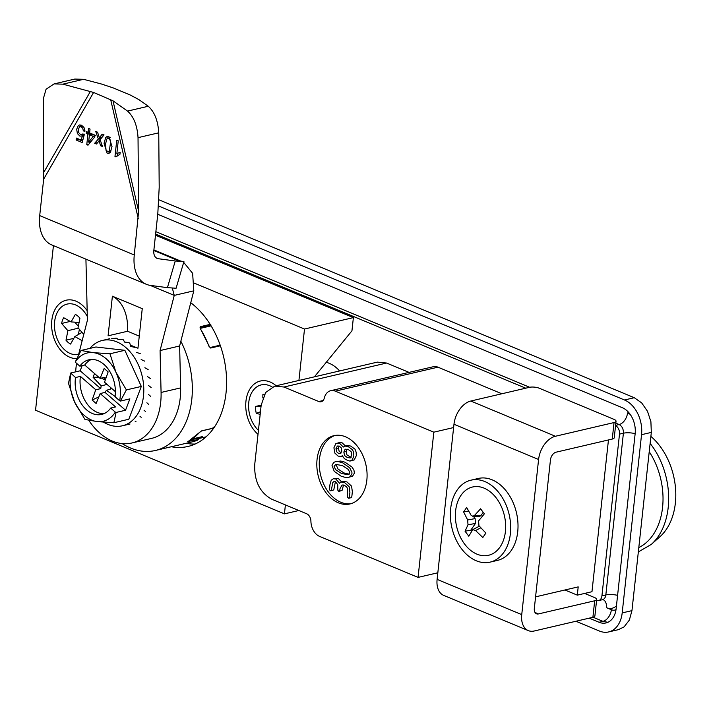 <?xml version="1.0" encoding="UTF-8"?>
<svg xmlns="http://www.w3.org/2000/svg" width="711" height="711" viewBox="0 0 711 711"><rect width="100%" height="100%" fill="white"/><g stroke="black" fill="none" stroke-linecap="round" stroke-linejoin="round"><path stroke-width="1.07" d="M341.778 451.103L341.253 447.877L339.289 446.099L337.37 446.037L336.001 448.57L336.667 451.761L338.525 453.405L340.205 453.609L341.778 451.103M339.103 446.028L338.445 448.001L339.111 451.183L341.227 452.925M351.785 455.164L351.092 451.574L348.15 449.468L345.155 449.183L343.84 452.054L344.524 455.493L347.172 457.449L350.221 457.991L351.785 455.164M347.048 449.094L346.284 451.485L346.959 454.924L351.118 457.369M349.874 472.851L348.372 469.464L342.391 465.563L335.868 464.434L334.081 466.292L335.592 469.633L341.538 473.526L348.097 474.672L349.874 472.851M337.263 464.31L336.525 465.723L338.036 469.064L343.982 472.948L349.154 474.228M335.201 435.425A35.061 24.485 -103.2 0 0 319.417 467.669A35.061 24.485 -103.2 0 0 340.809 502.25A35.061 24.485 -103.2 0 0 351.145 503.628M345.537 436.803A35.061 24.485 76.8 0 1 366.992 472.273A35.061 24.485 76.8 0 1 349.928 503.957A35.061 24.485 76.8 0 1 338.365 502.819A35.061 24.485 76.8 0 1 316.91 467.349A35.061 24.485 76.8 0 1 333.974 435.665A35.061 24.485 76.8 0 1 345.537 436.803M211.087 325.851L200.315 328.366M210.101 347.519L220.188 345.164M326.242 362.317A35.061 24.485 76.8 0 1 339.618 370.938M351.909 472.228L351.945 473.713L350.159 476.708L348.639 477.33L345.448 477.428L341.182 476.246L334.232 471.349L332.019 465.314L333.752 462.39L335.37 461.706L338.338 461.599L342.586 462.781L349.643 467.714L351.909 472.228M335.37 461.706L340.782 461.03L345.031 462.203L352.087 467.145L353.936 470.113L354.389 473.144L352.603 476.139L348.639 477.33M339.467 483.231L341.307 482.022L344.471 482.467L349.119 486.706L349.91 492.314L349.385 497.167L348.674 498.269L347.368 497.14L347.679 488.786L346.639 486.893L344.391 485.302L342.133 484.973L340.054 488.493L339.636 490.981L338.667 491.292L337.849 490.226L337.761 484.626L335.441 481.676L333.868 481.569L332.766 482.565L331.326 490.466L330.348 490.786L329.531 489.719L329.913 484.822L331.237 480.218L333.335 478.752L335.796 478.956L339.467 483.231M335.405 481.667L333.77 489.897L330.837 490.839M333.423 478.725L338.24 478.387L341.609 481.951M158.926 199.8L634.274 397.707L641.669 402.879L647.517 411.305L650.903 421.685L651.32 432.404L631.955 610.633L629.342 620.108L624.098 626.871L618.428 629.653L608.652 631.937A28.049 19.588 76.8 0 1 599.4 631.03L575.919 621.254M341.307 482.022L343.751 481.445L346.915 481.898L351.563 486.137L352.354 491.745L351.829 496.598L351.118 497.691L348.674 498.269M343.529 485.018L342.08 490.403L339.147 491.345M337.112 443.086L339.68 443.388L343.289 447.059L344.959 446.064L348.283 446.65L352.585 449.787L353.696 452.738L353.847 456.24L351.821 460.444L349.394 460.995L347.412 460.337L344.435 458.693L342.338 455.795L340.933 456.426L338.143 456.115L334.872 453.094L333.921 447.788L335.77 443.726L339.556 442.509L342.124 442.82L345.439 445.948M344.959 446.064L347.403 445.495L350.727 446.081L355.029 449.21L356.14 452.169L356.291 455.671L354.265 459.866L350.656 460.977M306.61 513.742A7.012 4.897 76.8 0 1 310.92 521.287A14.024 9.794 -103.2 0 0 319.541 536.378L418.059 577.394L433.834 432.172L335.316 391.157A14.024 9.794 -103.2 0 0 330.695 390.703A14.024 9.794 -103.2 0 0 324.305 398.071A7.012 4.897 76.8 0 1 321.114 401.751A7.012 4.897 76.8 0 1 318.804 401.528L283.965 387.024L274.722 386.109L265.656 392.508L261.177 405.137L254.725 464.55C254.165 481.071 259.844 492.643 271.771 499.238L306.61 513.742M158.535 205.986L624.507 399.991A28.049 19.588 76.8 0 1 641.544 434.688L622.187 612.918A28.049 19.588 76.8 0 1 608.652 631.937M608.456 439.94L591.97 591.712L577.305 595.143L564.934 589.988M535.579 596.849L578.203 586.886L577.305 595.143M157.753 214.287L622.365 407.723A21.037 14.691 76.8 0 1 635.145 433.746L616.144 608.678A21.037 14.691 76.8 0 1 605.994 622.943A21.037 14.691 76.8 0 1 599.053 622.258L589.188 618.152M155.602 234.097L525.722 388.188M615.566 425.605A7.012 4.897 76.8 0 1 619.494 434.128L601.924 595.854A7.012 4.897 76.8 0 1 598.546 600.608A7.012 4.897 76.8 0 1 596.565 600.511M274.722 386.109L377.345 362.121L386.588 363.037L409.047 372.386M330.695 390.703L433.319 366.716A14.024 9.794 76.8 0 1 437.949 367.169L335.316 391.157M501.842 393.77L437.949 367.169M453.609 427.551L433.834 432.172M418.059 577.394L437.834 572.773M192.166 438.998L202.324 436.625A73.633 51.423 76.8 0 1 197.64 438.616M122.159 443.593A75.384 52.65 -103.2 0 0 130.557 448.028A75.384 52.65 -103.2 0 0 155.425 450.472A75.384 52.65 -103.2 0 0 180.843 341.227M190.841 439.887L197.267 438.385L198.316 439.496L197.303 440.26A75.384 52.65 76.8 0 1 192.077 441.904L155.425 450.472M198.316 439.496L188.175 441.451A75.384 52.65 -103.2 0 0 199.489 432.448L201.666 430.848L212.322 428.36L214.944 426.28M220.401 345.777L210.66 348.052L208.918 346.195M200.564 329.095L200.173 326.713L210.18 324.376M219.486 345.777L220.543 345.208L219.486 345.777M210.838 324.225L209.816 325.514L200.191 327.762M199.729 432.199A0.702 0.453 -137.9 0 1 199.658 432.359L188.264 441.415A0.702 0.489 -118.4 0 1 188.175 441.451M201.32 430.982A0.702 0.489 -103.2 0 0 201.462 430.973L199.658 432.359A0.702 0.453 -137.9 0 1 199.489 432.448M197.267 438.385L196.378 438.012M212.322 428.36L211.478 428.555M199.987 327.815L209.087 346.053M650.121 443.415A65.954 46.064 76.8 0 1 668.189 507.565A65.954 46.064 76.8 0 1 651.329 544.386L660.012 536.654A60.017 41.913 -103.2 0 0 650.885 436.412M276.161 385.771A29.8 20.815 -103.2 0 0 245.944 401.244A29.8 20.815 -103.2 0 0 258.013 434.323M87.169 310.671A29.8 20.815 -103.2 0 0 65.625 300.353A29.8 20.815 -103.2 0 0 51.814 320.421A29.8 20.815 -103.2 0 0 76.486 358.637M195.143 444.028A78.894 55.102 76.8 0 1 186.033 443.317M171.369 446.748A78.894 55.102 -103.2 0 0 187.988 446.464A78.894 55.102 -103.2 0 0 226.027 392.961A78.894 55.102 -103.2 0 0 190.744 302.717M314.404 376.839L351.945 330.819L353.385 317.613L155.487 235.217M53.432 245.624L35.55 410.247L284.436 513.866L285.404 504.917M298.922 380.456L304.512 329.033L194.29 283.147M353.385 317.613L304.512 329.033M298.824 510.507L284.436 513.866M87.311 316.493A25.818 18.033 -103.2 0 0 83.969 311.436A25.818 18.033 -103.2 0 0 56.125 315.08A25.818 18.033 -103.2 0 0 59.129 342.889A25.818 18.033 -103.2 0 0 78.628 354.416M83.774 334.401L78.041 327.78L79.943 318.235A16.131 11.26 -103.2 0 0 75.366 314.395L71.073 321.923L63.741 317.728A16.131 11.26 -103.2 0 0 61.653 323.478L67.892 330.686L65.999 340.222A16.131 11.26 -103.2 0 0 70.567 344.071L74.859 336.543L82.156 340.711M82.041 332.393L74.859 336.543M78.361 328.144L67.892 330.686M74.779 322.145L78.343 326.26M70.167 321.408L61.653 323.478M79.108 322.412L71.073 321.923M73.846 338.329L65.999 340.222M79.392 329.335L78.361 334.517M272.153 386.98A25.818 18.033 -103.2 0 0 264.27 384.58A25.818 18.033 -103.2 0 0 248.832 401.857A25.818 18.033 -103.2 0 0 258.44 430.368M261.186 405.119L255.551 406.47A16.131 11.26 -103.2 0 0 256.324 413.393L260.182 414.353M264.59 394.17A16.131 11.26 -103.2 0 0 262.883 394.498L262.83 397.929M260.466 411.74L256.324 413.393M264.421 394.463L262.883 394.498M261.044 406.399L255.551 406.47M538.485 613.922A7.012 4.479 -67.4 0 1 536.503 613.789A7.012 4.479 -67.4 0 1 534.317 608.465L550.447 459.937A7.012 4.479 -67.4 0 1 556.055 452.187L612.251 439.06L614.046 422.556L555.398 436.261A21.037 13.447 112.6 0 0 538.591 459.493L521.741 614.615A21.037 13.447 112.6 0 0 528.309 630.613A21.037 13.447 112.6 0 0 534.245 630.995L592.894 617.29L594.68 600.786L538.485 613.922L535.019 612.482M538.591 459.493L453.974 424.263L437.114 579.385L521.741 614.615M614.046 422.556A7.012 2.257 6.2 0 0 616.037 421.241A7.012 2.257 6.2 0 0 613.957 419.339L539.293 388.25A7.012 2.257 6.2 0 0 529.428 387.326L470.78 401.031L555.398 436.261M616.037 421.241L614.251 437.745A7.012 2.257 -173.8 0 1 612.251 439.06M528.309 630.613L443.691 595.383A21.037 13.447 -67.4 0 1 437.114 579.385M453.974 424.263A21.037 13.447 -67.4 0 1 470.78 401.031M594.68 600.786A7.012 2.257 6.2 0 0 596.68 599.471L594.885 615.975A7.012 2.257 -173.8 0 1 592.894 617.29M596.68 599.471A7.012 2.257 6.2 0 0 594.592 597.569L584.638 593.427M496.447 498.233A35.061 24.485 76.8 0 1 499.984 547.07A35.061 24.485 76.8 0 1 464.603 544.066A35.061 24.485 76.8 0 1 461.057 495.238A35.061 24.485 76.8 0 1 496.447 498.233M482.431 511.316L484.378 513.813L478.592 520.887L478.938 525.722L485.897 533.081L482.813 537.516L475.597 530.539L472.744 529.615L468.816 536.227L465.038 531.206L468.007 524.789L467.651 519.954L463.59 511.92L466.674 507.485L471.002 515.146L472.771 516.302L474.504 515.439L480.609 508.792L482.431 511.316M499.629 493.656A42.073 29.382 -103.2 0 0 470.949 480.183A42.073 29.382 -103.2 0 0 450.845 507.21A42.073 29.382 -103.2 0 0 461.421 548.652A42.073 29.382 -103.2 0 0 490.101 562.125A42.073 29.382 -103.2 0 0 510.205 535.09A42.073 29.382 -103.2 0 0 499.629 493.656M490.101 562.125L497.424 560.41A42.073 29.382 -103.2 0 0 517.528 533.374A42.073 29.382 -103.2 0 0 506.961 491.941A42.073 29.382 -103.2 0 0 478.281 478.467L470.949 480.183M473.393 516.328L475.117 518.612L475.463 523.456L470.798 530.166L471.544 531.153M470.798 530.166L465.038 531.206M468.531 511.031L463.59 511.92M483.196 512.32L480.823 515.733L479.214 516.595L472.771 516.302M472.744 529.615L479.374 526.211M151.123 387.486L148.581 385.558M103.61 422.183A43.824 30.609 -103.2 0 0 122.336 425.8A43.824 30.609 -103.2 0 0 143.702 386.704A43.824 30.609 -103.2 0 0 102.393 340.445A43.824 30.609 -103.2 0 0 89.799 348.426M130.006 424.005L129.269 424.067M135.952 421.525L135.046 421.09M141.187 417.295L140.04 416.397M145.488 411.491L144.049 410.203M148.661 404.372L146.875 402.773M150.563 396.258L148.412 394.436M91.372 359.455A28.049 19.588 -103.2 0 0 84.733 365.019L100.1 378.368L104.17 368.476L108.143 371.924L104.526 382.216L115.378 391.645M101.353 378.092L103.673 379.31L105.655 378.999M100.1 378.368L105.059 377.292L103.673 379.31M82.147 365.623L80.174 370.795L100.731 388.659L101.193 385.833L93.097 377.301L98.66 377.114M94.536 373.533L93.097 377.301M100.731 388.659L95.763 389.735L80.405 376.386A28.049 19.588 -103.2 0 0 104.037 413.633M80.174 370.795L70.682 373.017L75.517 377.532L80.405 376.386M134.859 347.368L130.788 346.444L129.775 343.2A43.824 30.609 -103.2 0 0 128.807 342.569L124.594 342.098L123.367 339.822A43.824 30.609 -103.2 0 0 122.354 339.467L118.079 339.494L116.791 338.267A43.824 30.609 -103.2 0 0 115.786 338.196L111.529 338.747M150.305 378.456L147.39 376.519M148.146 369.551L144.875 367.72M144.751 361.161L141.16 359.544M140.254 353.66L136.396 352.345M81.943 365.667A43.824 30.609 -103.2 0 0 81.756 366.645M84.733 365.019L79.845 366.156A28.049 19.588 76.8 0 1 88.875 359.802A28.049 19.588 76.8 0 1 115.004 396.702L119.661 400.755A35.061 24.485 -103.2 0 0 115.982 372.36A35.061 24.485 -103.2 0 0 93.292 352.638A35.061 24.485 -103.2 0 0 75.188 362.112L81.001 350.479L95.923 346.995L124.869 350.301L141.311 386.429L128.798 419.25L113.876 422.734L97.22 421.596A35.061 24.485 -103.2 0 0 115.324 412.122L116.062 412.451L113.876 422.734M70.86 373.479A35.061 24.485 -103.2 0 0 74.531 401.875L68.496 383.3L70.682 373.017M98.829 396.907L92.146 400.026L95.763 389.735M110.632 387.522L110.303 389.13M101.193 385.833L107.094 384.447M115.342 396.622L106.392 390.348L111.911 388.633M115.324 412.122L110.667 408.078L115.555 406.932L100.198 393.583L96.118 403.475L92.146 400.026M100.198 393.583L105.006 392.374L125.554 410.238L129.891 398.871L120.399 401.084L126.389 389.912L141.311 386.429M106.392 390.348L105.006 392.374M74.531 401.875A35.061 24.485 -103.2 0 0 97.22 421.596L84.929 419.428L74.531 401.875M110.667 408.078A28.049 19.588 76.8 0 1 101.646 414.433A28.049 19.588 76.8 0 1 75.517 377.532M79.845 366.156L75.188 362.112M125.554 410.238L116.062 412.451M81.001 350.479L93.292 352.638L109.947 353.785L124.869 350.301M109.947 353.785L115.982 372.36L126.389 389.912M119.661 400.755L120.399 401.084M109.956 152.785L108.17 151.71M107.405 138.352L108.534 136.503M107.13 153.221L104.046 143.258L105.752 137.454L107.219 136.432L108.934 136.645L112.018 146.582L110.303 152.394L108.836 153.425L107.13 153.221M172.302 287.982L174.248 295.403L160.073 350.559L161.077 392.454A59.608 41.629 76.8 0 1 131.926 442.98A59.608 41.629 76.8 0 1 112.258 441.042A59.608 41.629 76.8 0 1 88.759 420.29M183.687 262.359L192.628 273.326L193.801 290.835L179.625 345.99L180.63 387.886A59.608 41.629 76.8 0 1 151.47 438.411L131.926 442.98M110.347 137.587L106.757 139.072L105.592 143.906L106.028 150.332L108.241 151.701L109.316 150.768L110.623 141.987L110.036 139.534L107.823 138.174M100.633 145.746L99.087 140.858L96.474 144.022L94.679 143.275L98.34 139.036L95.718 131.428L97.567 132.202L99.371 137.81L102.197 134.13L104.028 134.886L100.118 139.658L102.491 146.528L100.633 145.746L102.108 145.408M100.429 140.547L99.087 140.858M103.717 134.761L101.815 137.241L99.371 137.81M108.241 151.701L111.085 150.954M116.871 153.505L120.141 152.358L119.937 154.287L115.955 156.9L114.978 156.491L116.746 140.183L118.248 140.814L116.871 153.505L120.132 152.438M54.08 83.907L74.806 79.063L83.569 79.312L62.844 84.156L54.08 83.907L46.091 89.204L43.451 98.287L43.673 179.128L93.603 92.457L113.013 100.811L127.553 111.103L148.279 106.259C154.509 111.885 158.002 120.737 158.757 132.815L159.202 187.322L157.798 213.931L153.834 250.414A10.523 6.728 112.6 0 0 157.122 258.413A10.523 6.728 112.6 0 0 158.224 258.706L175.253 260.981L167.423 287.662L176.097 288.231L183.927 261.541L178.701 260.848L153.825 250.485M158.757 132.815L138.032 137.658C137.276 125.58 133.784 116.728 127.553 111.103M83.569 79.312L101.451 84.014L113.147 87.888L130.202 94.99L138.849 99.584L148.279 106.259M62.844 84.156L93.603 92.457M138.032 137.658L138.627 211.238L134.281 254.982A38.572 24.663 112.6 0 0 146.342 284.302A38.572 24.663 112.6 0 0 150.394 285.395L167.423 287.662M146.342 284.302L51.761 244.931A38.572 24.663 -67.4 0 1 39.709 215.602L43.673 179.128M175.253 260.981L183.927 261.541M193.801 290.835L174.248 295.403L150.11 285.351M112.391 296.203L108.09 335.814L127.589 331.255A52.596 33.63 112.6 0 0 112.391 296.203L142.253 308.636L137.952 348.248L130.415 345.111M127.589 331.255L139.267 336.116M78.539 354.762L87.4 320.297L85.924 259.151M75.695 371.844A59.608 41.629 76.8 0 1 76.592 363.33M179.625 345.99L160.073 350.559M81.196 140.103L82.334 136.05L79.899 136.103L77.392 133.561L76.672 129.26L78.272 125.643L79.499 124.976L81.472 125.207L83.996 127.456L84.911 131.384L83.329 130.886L82.76 128.247L81.294 126.851L80.165 126.718L79.321 127.225L78.308 129.74L78.734 132.735L80.503 134.503L81.774 134.655L82.894 133.864L84.28 134.672L82.183 142.52L76.113 139.996L76.326 138.067L81.196 140.103L82.938 139.694M86.262 133.464L86.466 131.624L88.12 132.317L88.537 128.442L90.039 129.064L89.622 132.939L94.919 135.143L94.723 136.983L88.013 145.177L86.778 144.671L87.915 134.148L86.262 133.464L88.706 132.895L88.786 132.157M88.662 142.12L93.248 136.37L89.417 134.779L88.626 142.102L90.955 141.578M84.022 135.65L82.334 136.05M83.534 135.765L81.036 134.663M79.445 127.1L80.805 124.994M90.253 134.583L90.359 133.579L88.706 132.895M89.266 143.649L89.453 141.933M95.692 135.801L91.861 134.21L89.417 134.779M89.728 131.935L88.12 132.317M94.83 136.005L93.248 136.37M97.451 142.84L100.784 138.467L100.473 137.552M100.784 138.467L98.34 139.036M97.123 142.698L94.679 143.275M116.506 156.136L114.978 156.491M117.493 155.265L117.706 153.309M90.359 133.579L87.915 134.148M88.822 144.191L86.778 144.671M84.902 130.522L83.329 130.886M82.885 126.105L80.165 126.718M82.565 141.098L78.557 139.427L76.113 139.996M338.445 448.001L336.001 448.57M346.284 451.485L343.84 452.054M205.399 437.407A78.761 55.005 76.8 0 1 204.555 437.185M631.955 610.633L622.187 612.918M599.053 622.258L602.964 621.352A10.523 6.728 112.6 0 0 611.371 609.736A10.523 7.35 -103.2 0 0 616.019 609.647M607.905 622.294L602.964 621.352L593.09 617.237M634.274 397.707L624.507 399.991M651.32 432.404L641.544 434.688M204.288 437.247A79.019 55.191 -103.2 0 0 205.275 437.523M318.804 401.528L323.087 400.524M283.965 387.024L386.588 363.037M619.494 434.128L623.405 433.212C623.538 429.089 622.116 426.191 619.139 424.538L615.833 423.161M615.593 425.374L619.139 424.538A10.523 6.728 -67.4 0 0 627.546 412.922A17.535 12.247 76.8 0 1 630.284 414.504M616.446 605.852A17.535 12.247 76.8 0 1 606.394 607.656L611.371 609.736M606.394 607.656A10.523 6.728 112.6 0 0 603.132 599.675L602.448 599.702A7.012 4.897 -103.2 0 0 605.834 594.947L623.405 433.212A10.523 3.386 6.2 0 1 635.154 433.639M617.583 595.365A10.523 3.386 6.2 0 0 605.834 594.947L601.924 595.854M629.839 413.882L627.546 412.922M529.633 387.273L155.869 231.662M210.66 348.052A0.702 0.489 -103.2 0 0 210.056 347.59M208.874 346.07A75.384 52.65 -103.2 0 0 200.404 328.838M200.191 327.691A0.702 0.489 -103.2 0 0 200.173 326.713M211.94 428.529L201.462 430.973A0.702 0.489 -103.2 0 0 201.666 430.848M638.807 547.559A62.666 43.762 -103.2 0 0 662.572 507.361A62.666 43.762 -103.2 0 0 649.223 451.698M480.787 527.811L475.597 530.539M467.651 519.954L475.117 518.612M474.504 515.439L480.823 515.733M475.463 523.456L468.007 524.789M180.63 387.886L161.077 392.454M138.627 211.238L113.013 100.811M110.658 99.558L138.245 218.499M90.413 91.399L44.055 171.866M156.127 257.835L158.224 258.706M134.281 254.982L39.709 215.602M204.359 438.287L202.653 437.629M598.546 600.608L602.448 599.702M197.827 438.758L206.048 436.838M340.933 456.426L342.471 456.071M220.099 345.235L210.136 347.563M188.264 441.415L187.722 441.709M651.329 544.386L638.336 551.94M129.669 424.085L122.336 425.8M109.716 338.729L102.393 340.445M153.887 249.908L180.825 261.124M81.774 134.655L84.218 134.086"/></g></svg>

